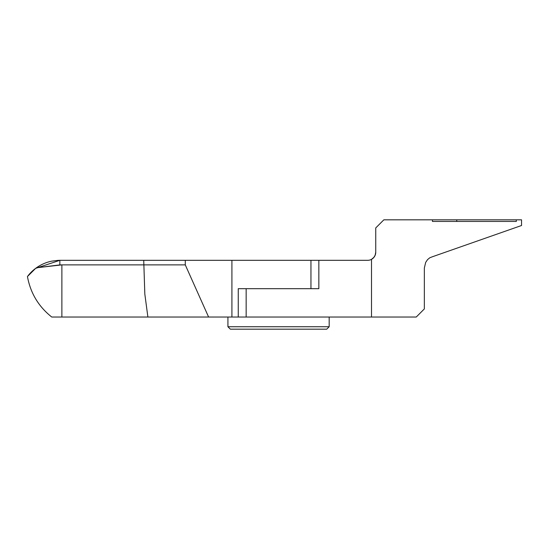 <?xml version="1.0" encoding="UTF-8"?>
<svg xmlns="http://www.w3.org/2000/svg" width="549" height="549" viewBox="0 0 549 549"><rect width="100%" height="100%" fill="white"/><g stroke="black" fill="none" stroke-linecap="round" stroke-linejoin="round"><path stroke-width="0.82" d="M227.924 326.744L329.174 326.744L326.744 329.174L230.354 329.174L227.924 326.744L227.924 317.027M329.174 326.744L329.174 317.027M36.605 267.658L35.644 268.351L37.936 267.61L59.841 264.899L59.848 260.322A40.502 40.502 -90 0 0 57.823 260.377L51.75 261.146A40.502 40.502 -90 0 0 27.896 275.941A40.502 40.502 -90 0 1 51.75 261.146L57.823 260.377A40.502 40.502 -90 0 1 59.848 260.322L59.814 260.322M36.982 267.905L35.644 268.351L27.45 276.524L35.644 268.351L59.848 260.322L231.918 260.322L231.918 317.027L147.887 317.027L205.868 317.027M231.918 317.027L416.252 317.027L424.35 308.922L424.35 268.022L425.667 262.415L427.568 259.602L429.785 257.776L432.454 256.74L521.55 225.502L521.55 219.826L516.307 219.826L516.307 221.446L432.454 221.446L432.454 219.826L383.847 219.826L375.749 227.924L375.749 252.224L375.296 254.908L373.979 257.282L371.501 259.348A8.098 8.098 -90 0 1 367.652 260.322A8.098 8.098 90 0 0 375.749 252.224L375.749 227.924L383.847 219.826M516.307 219.826L432.454 219.826M456.747 219.826L456.747 221.446L432.454 221.446M231.918 260.322L367.652 260.322A8.098 8.098 90 0 0 371.501 259.348L373.643 257.673L375.104 255.381L375.749 252.224A8.098 8.098 -90 0 1 367.652 260.322M318.845 260.322L318.845 288.678L246.151 288.678L246.151 317.027M238.252 317.027L238.252 288.678L246.151 288.678M46.809 262.484L44.881 263.191M51.75 317.027C38.554 306.582 30.456 293.084 27.45 276.524C30.456 293.084 38.554 306.582 51.75 317.027L203.624 317.027M238.252 288.678L318.845 288.678M37.936 267.61L61.879 264.886L185.281 264.886L208.599 317.027M143.728 260.322L144.826 294.086L147.887 317.027M59.848 264.886L61.879 264.886L61.872 317.027M310.954 260.322L310.954 288.678M371.501 259.348L371.501 317.027M185.281 260.322L185.281 264.886"/></g></svg>
